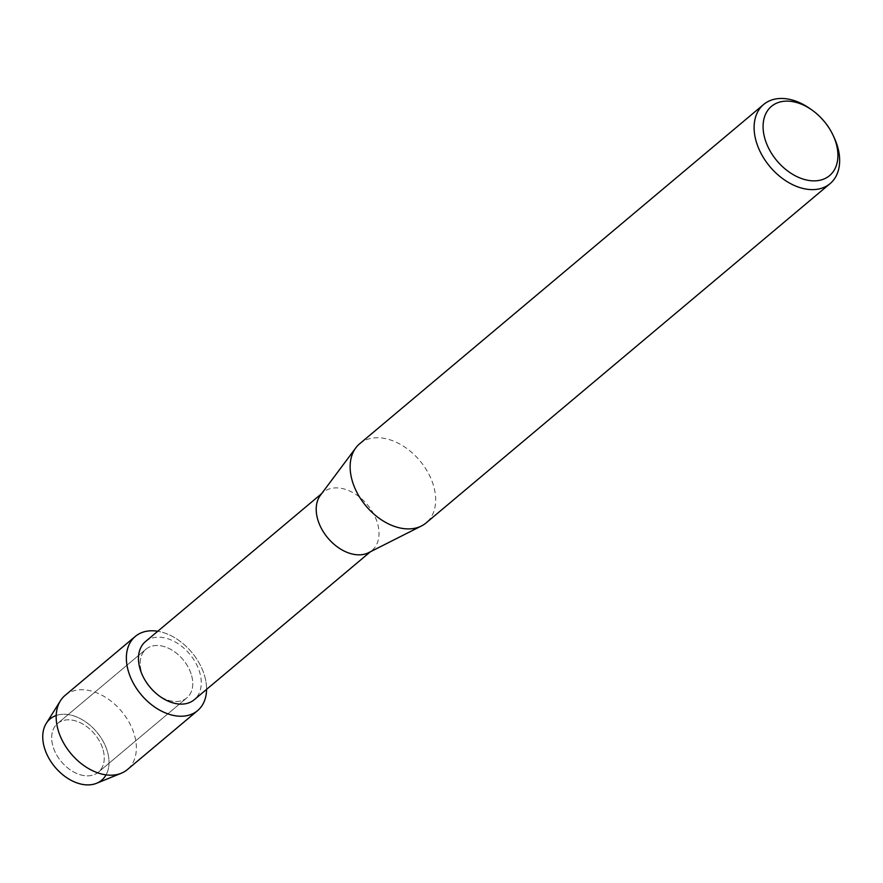 <?xml version="1.0" encoding="UTF-8"?>
<svg xmlns="http://www.w3.org/2000/svg" width="883" height="883" viewBox="0 0 883 883"><rect width="100%" height="100%" fill="white"/><g stroke="black" fill="none" stroke-linecap="round" stroke-linejoin="round"><path stroke-width="0.66" stroke-dasharray="4.42 3.31" d="M103.134 750.009A31.766 21.622 -130 0 1 98.388 772.161A31.766 21.622 -130 0 1 72.881 771.51A31.766 21.622 -130 0 1 52.781 745.671A31.766 21.622 -130 0 1 57.527 723.519A31.766 21.622 -130 0 1 83.035 724.17A31.766 21.622 -130 0 1 103.134 750.009A31.766 21.622 -130 0 1 98.388 772.161A31.766 21.622 -130 0 1 72.881 771.51A31.766 21.622 -130 0 1 52.781 745.671A31.766 21.622 -130 0 1 57.527 723.519A31.766 21.622 -130 0 1 83.035 724.17A31.766 21.622 -130 0 1 103.134 750.009M56.192 715.495A40.044 27.263 -130 0 1 107.627 752.316A40.044 27.263 -130 0 1 106.059 774.866M191.644 675.672A31.766 21.622 -130 0 1 186.898 697.824A31.766 21.622 -130 0 1 161.39 697.173A31.766 21.622 -130 0 1 141.291 671.334A31.766 21.622 -130 0 1 146.037 649.182A31.766 21.622 -130 0 1 171.545 649.833A31.766 21.622 -130 0 1 191.644 675.672A31.766 21.622 -130 0 1 186.898 697.824A31.766 21.622 -130 0 1 161.39 697.173A31.766 21.622 -130 0 1 141.291 671.334A31.766 21.622 -130 0 1 146.037 649.182A31.766 21.622 -130 0 1 171.545 649.833A31.766 21.622 -130 0 1 191.644 675.672M145.463 641.588A37.947 25.828 -130 0 1 175.927 642.371A37.947 25.828 -130 0 1 199.944 673.243A37.947 25.828 -130 0 1 194.271 699.711M204.867 676.82A48.444 32.98 -130 0 1 206.567 689.38A48.444 32.98 -130 0 0 204.867 676.82A48.444 32.98 -130 0 0 157.759 631.268A48.444 32.98 -130 0 1 204.867 676.82M320.397 495.297A37.947 25.828 -130 0 1 323.211 492.306A37.947 25.828 -130 0 1 353.686 493.078A37.947 25.828 -130 0 1 377.692 523.95A37.947 25.828 -130 0 1 372.019 550.418A37.947 25.828 -130 0 1 368.597 552.681M359.679 443.752A51.667 35.177 -130 0 1 401.158 444.811A51.667 35.177 -130 0 1 433.862 486.853A51.667 35.177 -130 0 1 426.136 522.891M809.634 108.399A51.667 35.177 -130 0 1 834.181 137.638M46.258 723.398A40.044 27.263 -130 0 1 78.73 717.868A40.044 27.263 -130 0 1 107.627 752.316A40.044 27.263 -130 0 1 96.556 783.287M65.121 695.362A48.444 32.98 -130 0 1 104.006 696.367A48.444 32.98 -130 0 1 134.669 735.771A48.444 32.98 -130 0 1 127.428 769.557M98.388 772.161L186.898 697.824L98.388 772.161M370.452 551.732L372.019 550.418M321.644 493.619L323.211 492.306M57.527 723.519L146.037 649.182L57.527 723.519"/><path stroke-width="1.32" d="M106.059 774.866A40.044 27.263 -130 0 1 73.664 781.565A40.044 27.263 -130 0 1 44.15 746.841A40.044 27.263 -130 0 1 56.192 715.495M370.452 551.732L194.271 699.711A37.947 25.828 -130 0 1 163.808 698.928A37.947 25.828 -130 0 1 139.79 668.056A37.947 25.828 -130 0 1 145.463 641.588L321.644 493.619M206.567 689.38A48.444 32.98 -130 0 1 172.108 715.12A48.444 32.98 -130 0 1 128.068 670.197A48.444 32.98 -130 0 1 157.759 631.268A48.444 32.98 -130 0 0 135.309 636.411A48.444 32.98 -130 0 0 128.068 670.197A48.444 32.98 -130 0 0 158.73 709.601A48.444 32.98 -130 0 0 197.626 710.594A48.444 32.98 -130 0 0 206.567 689.38M833.144 135.397L834.181 137.638A51.667 35.177 -130 0 1 837.835 147.571A51.667 35.177 -130 0 1 830.108 183.609L426.136 522.891A51.667 35.177 -130 0 1 421.467 525.97L368.597 552.681A37.947 25.828 -130 0 1 317.538 518.763A37.947 25.828 -130 0 1 320.397 495.297L355.838 447.824A51.667 35.177 -130 0 1 359.679 443.752L763.652 104.47A51.667 35.177 -130 0 1 809.634 108.399L811.654 109.812A45.21 30.773 -130 0 1 833.144 135.397A45.21 30.773 -130 0 1 836.333 144.084A45.21 30.773 -130 0 1 811.3 180.75A45.21 30.773 -130 0 1 764.667 137.903A45.21 30.773 -130 0 1 774.17 104.426A45.21 30.773 -130 0 1 811.654 109.812M421.467 525.97A51.667 35.177 -130 0 1 351.953 479.789A51.667 35.177 -130 0 1 355.838 447.824M830.108 183.609A51.667 35.177 -130 0 1 788.629 182.549A51.667 35.177 -130 0 1 755.925 140.507A51.667 35.177 -130 0 1 763.652 104.47M197.626 710.594L127.428 769.557A48.444 32.98 -130 0 1 121.28 773.243L96.556 783.287A40.044 27.263 -130 0 1 44.15 746.841A40.044 27.263 -130 0 1 46.258 723.398L60.419 700.793A48.444 32.98 -130 0 1 65.121 695.362L135.309 636.411M121.28 773.243A48.444 32.98 -130 0 1 57.87 729.148A48.444 32.98 -130 0 1 60.419 700.793"/></g></svg>
